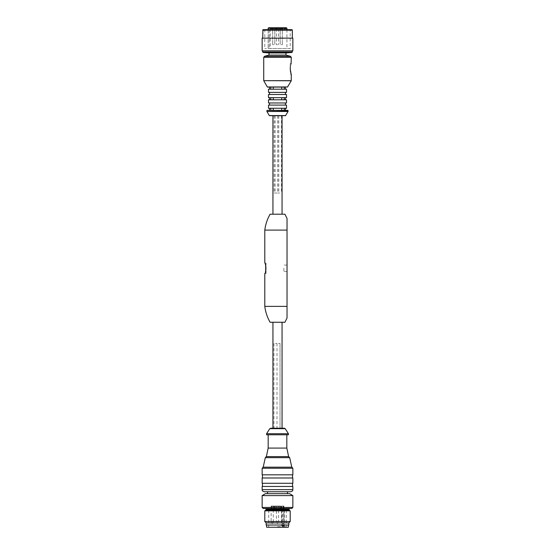<?xml version="1.0" encoding="UTF-8"?>
<svg xmlns="http://www.w3.org/2000/svg" width="555" height="555" viewBox="0 0 555 555"><rect width="100%" height="100%" fill="white"/><g stroke="black" fill="none" stroke-linecap="round" stroke-linejoin="round"><path stroke-width="0.42" stroke-dasharray="2.77 2.08" d="M282.849 115.683L285.527 115.683M277.5 115.683L272.942 115.683L277.5 115.683M273.754 28.173L272.692 28.173L273.754 28.173M273.754 27.75L272.269 27.75L273.754 27.75M268.134 29.658L268.134 48.514L268.134 28.277L268.662 27.75L286.401 27.75M281.246 27.75L282.731 27.75L281.246 27.75M273.754 44.698L272.692 44.698L273.754 44.698M281.246 28.173L282.308 28.173L281.246 28.173M281.246 44.698L282.308 44.698L281.246 44.698M277.5 28.811L278.561 28.811L277.5 28.811M277.5 44.698L276.439 44.698L277.5 44.698M269.237 48.514L286.928 48.514L268.134 48.514L269.237 48.514L269.237 28.811L274.323 28.811L269.237 28.811L269.237 48.514M268.134 28.277L286.928 28.277M274.323 28.811L285.978 28.811L274.323 28.811L274.323 27.75L274.323 28.811M278.561 28.811L278.561 44.698M285.908 27.75L285.908 28.811L285.908 27.75M276.439 28.811L276.439 44.698M290.209 48.514L264.791 48.514L290.209 48.514L290.209 30.185L264.791 30.185L290.209 30.185L290.744 29.658L264.256 29.658L290.744 29.658M262.973 29.658L292.027 29.658M262.668 30.185L292.332 30.185M292.332 38.135L262.668 38.135L292.332 38.135M262.14 38.135L292.86 38.135M262.14 50.845L292.86 50.845M292.332 50.845L262.668 50.845L292.332 50.845M269.022 52.961L285.978 52.961M269.022 55.084L285.978 55.084M281.739 87.079L281.739 89.195L281.739 87.079L284.222 87.079L270.778 87.079L270.778 89.195L273.261 89.195L273.261 87.079M284.222 89.195L273.261 89.195L284.222 89.195L284.222 87.079L285.443 87.079L284.222 87.079M273.261 89.195L270.778 89.195M270.778 87.079L285.443 87.079M268.495 89.195L286.505 89.195M281.739 97.673L281.739 99.789L281.739 97.673L270.778 97.673L270.778 99.789L273.261 99.789L273.261 97.673L281.739 97.673M284.222 99.789L273.261 99.789L284.222 99.789L284.222 97.673L285.443 97.673L284.222 97.673M273.261 99.789L273.261 97.673L273.261 99.789L270.778 99.789M270.778 97.673L273.261 97.673M268.495 97.673L286.505 97.673M268.495 99.789L286.505 99.789M281.739 108.267L281.739 110.383L281.739 108.267L270.778 108.267L270.778 110.383L273.261 110.383L273.261 108.267L281.739 108.267M273.261 110.383L273.261 108.267L273.261 110.383L284.222 110.383L284.222 108.267L285.443 108.267L284.222 108.267M270.778 108.267L273.261 108.267M268.495 108.267L286.505 108.267M284.222 110.383L270.778 110.383M290.209 68.855L290.209 63.554L290.362 70.797M290.751 72.601L291.035 73.503M291.118 73.746L291.271 74.155L290.209 74.155M291.014 64.276L290.376 66.801M268.495 92.373L286.505 92.373M285.443 92.373L269.557 92.373L285.443 92.373M285.443 94.489L269.557 94.489L285.443 94.489M268.495 94.489L286.505 94.489M268.495 102.966L286.505 102.966M285.443 102.966L269.557 102.966L285.443 102.966M285.443 105.089L269.557 105.089L285.443 105.089M268.495 105.089L286.505 105.089M266.06 273.532L266.06 262.938L266.06 273.532L264.791 273.532L265.332 272.047M265.352 271.978L265.567 271.201M265.602 271.062L265.776 270.209M265.942 268.231L265.762 266.171M265.602 265.401L264.791 262.938L266.06 262.938M277.5 428.203L282.058 428.203L277.5 428.203C286.2 428.203 286.2 428.203 277.5 428.203C268.8 428.203 268.8 428.203 277.5 428.203M277.5 322.261L272.942 322.261L277.5 322.261M277.5 214.202L282.058 214.202L277.5 214.202M264.791 230.096L287.032 230.096L287.032 306.374L264.791 306.374M287.032 218.427L287.032 219.586M287.032 219.891L287.039 221.507M287.039 222.895L287.039 223.79M287.032 268.231L287.032 271.409L287.032 268.231M284.916 214.202L270.084 214.202M283.855 268.231L283.855 271.409L283.855 268.231M284.916 322.261L270.084 322.261M278.561 506.063L275.065 506.063L278.589 506.063L278.589 508.602L275.384 508.602L279.616 508.602L276.411 508.602L278.589 508.602L278.589 506.063L278.561 521.825L276.439 521.825L277.181 523.434L277.819 523.434L277.181 523.434M283.855 506.063L281.739 506.063L283.855 506.063L283.855 521.825L281.739 521.825L282.481 523.434L283.112 523.434L282.481 523.434M271.888 523.434L272.519 523.434L271.888 523.434L271.145 521.825L273.261 521.825L273.261 506.063L271.145 506.063L273.261 506.063M288.322 527.25L266.677 527.25M277.5 525.023L266.483 525.023L277.5 525.023M277.5 527.25L286.928 527.25L277.5 527.25M283.716 508.602L283.716 525.55A0.638 0.451 90 0 1 283.265 526.189L284.153 526.189L283.265 526.189L282.752 525.55L282.752 509.24L282.301 508.602L281.919 508.602L281.919 525.55L281.545 525.55L281.545 506.063L281.676 508.602L280.948 508.602L280.948 506.375L280.004 506.375L280.004 508.602L280.011 506.375L280.004 508.602L280.948 508.602L280.004 508.602L280.358 506.063L274.642 506.063L283.827 506.375L283.369 506.375L283.369 508.602L284.548 509.24L284.548 525.55L281.545 525.55L282.183 526.189L283.265 526.189L282.183 526.189M274.205 506.063L271.097 506.375L274.746 506.375L271.097 506.375L274.205 506.063M282.301 508.602L284.098 508.602M281.676 506.375L280.948 506.375L280.948 508.602L283.903 508.602L280.254 508.602L283.369 508.602M271.825 508.602L274.746 508.602L271.097 508.602L271.825 508.602L271.825 506.375L271.825 508.602M271.173 508.602L274.052 508.602L271.173 508.602L271.173 506.375L271.173 508.602M280.039 508.602L274.052 508.602L280.039 508.602L280.039 506.375L274.052 506.375L280.358 506.063L280.039 508.602M284.153 526.189L284.548 525.55M283.889 508.602L281.704 508.602L283.889 508.602L283.889 506.063L281.704 506.063L283.889 506.063M271.111 508.602L273.296 508.602L271.111 508.602L271.111 506.063L273.296 506.063L271.111 506.063M277.5 526.716L286.29 526.716L277.5 526.716M288.836 522.907L266.164 522.907M290.209 521.527L264.791 521.527M290.209 510.829L264.791 510.829M277.5 508.498L289.55 508.498L277.5 508.498M291.805 508.498L263.195 508.498M292.86 507.437L262.14 507.437M292.86 495.587L262.14 495.587M289.53 493.666L265.47 493.666M277.5 493.666L287.455 493.666L277.5 493.666M277.5 491.758L287.455 491.758L277.5 491.758M290.744 491.758L264.256 491.758M292.86 486.458L262.14 486.458M277.5 486.458L292.541 486.458L277.5 486.458M277.5 483.28L292.541 483.28L277.5 483.28M292.86 483.28L262.14 483.28M292.86 477.987L262.14 477.987M277.5 477.987L292.541 477.987L277.5 477.987M277.5 474.809L292.541 474.809L277.5 474.809M292.86 474.809L262.14 474.809M292.86 468.24L262.14 468.24M291.805 467.178L263.195 467.178M289.689 457.653L265.311 457.653M288.628 456.592L266.372 456.592M286.824 448.086L268.176 448.086M277.5 434.773L286.824 434.773L277.5 434.773M288.413 434.773L266.587 434.773M288.413 433.712L266.587 433.712M285.228 428.661L269.772 428.661M288.836 525.023L266.164 525.023M278.513 343.448L280.032 343.448L278.513 343.448M278.513 428.203L276.994 428.203L278.513 428.203M275.474 343.448L276.994 343.448L275.474 343.448M275.474 428.203L273.955 428.203L275.474 428.203M279.574 193.015L277.75 193.015L279.574 193.015M279.574 115.683L281.399 115.683L279.574 115.683M276.945 115.683L278.77 115.683L276.945 115.683M276.945 193.015L275.12 193.015L276.945 193.015M275.981 193.015L274.156 193.015L275.981 193.015M275.981 115.683L277.805 115.683L275.981 115.683M280.677 27.75L280.677 28.811L280.677 27.75M262.668 52.017L292.332 52.017M263.056 52.441L291.944 52.441M264.513 56.291L290.487 56.291M263.729 57.318L291.271 57.318M263.729 80.662L291.271 80.662M263.757 80.766L291.243 80.766M267.337 86.968L287.663 86.968M266.906 110.598L288.094 110.598M266.906 111.388L288.094 111.388M266.934 111.493L288.066 111.493M269.293 115.572L285.707 115.572M276.411 506.063L276.439 521.825L278.561 521.825L277.819 523.434M281.739 506.063L281.739 521.825L283.855 521.825L283.112 523.434M272.519 523.434L273.261 521.825L271.145 521.825L271.145 506.063M277.5 506.375L275.384 506.375L277.5 506.375M282.752 525.55L281.919 525.55A0.638 0.451 -90 0 0 282.37 526.189M282.752 509.24L284.548 509.24M283.827 508.602L283.55 506.063L283.827 508.602M283.175 508.602L283.175 506.375L283.903 506.375L280.254 506.375L283.216 506.063L283.175 508.602M274.989 508.602L274.676 506.063L274.996 508.602M274.052 508.602L274.052 506.375L274.052 508.602M289.231 510.26L265.769 510.26M288.912 509.712L266.088 509.712M288.912 509.129L266.088 509.129M292.86 489.642L262.14 489.642M274.815 28.173L275.238 27.75L274.815 28.173L274.815 44.698L274.815 28.173M272.692 28.173L272.269 27.75L272.692 28.173L272.692 44.698L272.692 28.173M282.308 28.173L282.731 27.75L282.308 28.173L282.308 44.698L282.308 28.173M280.185 28.173L279.762 27.75L280.185 28.173L280.185 44.698L280.185 28.173M270.299 28.811L270.299 48.514M286.928 29.658L286.928 48.514M285.978 27.75L285.978 28.811M264.256 29.658L264.791 30.185L264.791 48.514M291.271 63.554L290.209 63.554M272.942 428.203L282.058 428.203M287.032 265.054L283.855 265.054M287.032 271.409L283.855 271.409M274.746 508.602L275.058 506.063L275.384 508.602M280.254 508.602L279.942 506.063L279.616 508.602M268.127 527.25L268.71 526.716L268.71 509.24L269.341 508.602M286.873 527.25L286.29 526.716L286.29 509.24L285.659 508.602M283.903 506.375L283.903 508.602L283.903 506.375M271.097 506.375L271.097 508.602L271.097 506.375M274.961 506.375L274.961 508.602L274.961 506.375M281.704 506.063L281.704 508.602M273.296 506.063L273.296 508.602M276.994 343.448L276.994 428.203M280.032 343.448L280.032 428.203L280.032 343.448M273.955 343.448L273.955 428.203M277.75 115.683L277.75 193.015M281.399 115.683L281.399 193.015M275.12 115.683L275.12 193.015M278.77 115.683L278.77 193.015M274.156 115.683L274.156 193.015M277.805 115.683L277.805 193.015"/><path stroke-width="0.83" d="M268.134 28.277L286.928 28.277L286.401 27.75L268.662 27.75L268.134 28.277L268.134 29.658M262.668 30.185L292.332 30.185L292.027 29.658L262.973 29.658L262.668 38.135M292.332 30.185L292.332 38.135M292.86 38.135L262.14 38.135L262.14 50.845L292.86 50.845L292.86 38.135M292.332 50.845L291.944 52.441L263.056 52.441L262.668 52.017L292.332 52.017M291.944 52.441L285.978 52.961L269.022 52.961L263.056 52.441M285.978 52.961L285.978 55.084L269.022 55.084L264.513 56.291L290.487 56.291L291.271 57.318L291.118 63.964M270.778 89.195L270.778 87.079L273.261 87.079L273.261 89.195M285.443 89.195L285.443 87.079L267.517 87.079L269.557 87.079L269.557 89.195M270.778 87.079L269.557 87.079M281.739 87.079L281.739 89.195L281.739 87.079L273.261 87.079M286.505 89.195L268.495 89.195L268.495 92.373L286.505 92.373L286.505 89.195M273.261 97.673L273.261 99.789M270.778 99.789L270.778 97.673M286.505 97.673L268.495 97.673L268.495 94.489L286.505 94.489L286.505 97.673M281.739 99.789L281.739 97.673L281.739 99.789M286.505 99.789L268.495 99.789L268.495 102.966L286.505 102.966L286.505 99.789M284.222 87.079L284.222 89.195M284.222 97.673L284.222 99.789M273.261 108.267L273.261 110.383L270.778 110.383L270.778 108.267M286.505 108.267L268.495 108.267L268.495 105.089L286.505 105.089L286.505 108.267M285.443 108.267L285.443 110.383L273.261 110.383M281.739 110.383L281.739 108.267L281.739 110.383M270.778 110.383L287.885 110.383L288.066 111.493L266.934 111.493L288.094 111.388M285.443 110.383L287.885 110.383M284.222 108.267L284.222 110.383M290.209 68.855L290.209 68.869C291.375 75.688 291.375 75.688 290.209 68.855C291.375 62.021 291.375 62.021 290.209 68.855L290.362 66.912M290.362 70.797L290.529 71.692M290.556 71.817L290.751 72.601M285.978 55.084L290.487 56.291M291.271 74.155L291.243 80.766L263.729 80.662L291.271 80.662M287.483 87.079L291.243 80.766M285.443 92.373L285.443 94.489M285.443 102.966L285.443 105.089M285.707 115.572L269.293 115.572L285.527 115.683L288.066 111.493M269.473 115.683L283.064 115.683M265.776 270.209L265.942 268.238M265.762 266.171L265.602 265.401M264.791 230.096L264.791 262.938C266.032 262.612 266.032 273.858 264.791 273.532L264.791 306.374L287.032 306.374L287.032 318.036L287.032 218.427L284.916 214.202L270.084 214.202C267.26 219.149 265.498 224.449 264.791 230.096L287.032 230.096L287.039 223.79M287.039 221.507L287.039 222.895M264.791 306.374C265.498 312.021 267.26 317.321 270.084 322.261L284.916 322.261L287.032 318.036M266.483 525.023L266.677 527.25L288.322 527.25L288.517 525.023M277.5 522.907L288.836 522.907L290.209 521.527L264.791 521.527L266.164 522.907L277.5 522.907M290.209 510.829L289.231 510.26L265.769 510.26L264.791 510.829L290.209 510.829L290.209 521.527M277.5 508.498L291.805 508.498L292.86 507.437L262.14 507.437L263.195 508.498L277.5 508.498M292.86 495.587L289.53 493.666L265.47 493.666L262.14 495.587L292.86 495.587L292.86 507.437M277.5 491.758L290.744 491.758C293.734 490.675 292.409 490.287 292.86 489.642L262.14 489.642C262.591 490.287 261.266 490.675 264.256 491.758L277.5 491.758M262.14 489.642L262.14 486.458L292.86 486.458L292.86 489.642M277.5 483.28L292.86 483.28L292.86 477.987L262.14 477.987L262.14 483.28L277.5 483.28M277.5 474.809L292.86 474.809L292.86 468.24L262.14 468.24L262.14 474.809L277.5 474.809M268.176 434.773L268.176 448.086L266.372 456.592L265.311 457.653L263.195 467.178L291.805 467.178L292.86 468.24M265.311 457.653L289.689 457.653L291.805 467.178M266.372 456.592L288.628 456.592L289.689 457.653M268.176 448.086L286.824 448.086L288.628 456.592M277.5 434.773L288.413 434.773L288.413 433.712L266.587 433.712L266.587 434.773L277.5 434.773M266.587 433.712L269.772 428.661L285.228 428.661L288.413 433.712M266.164 522.907L266.164 525.023L288.836 525.023L288.836 522.907M291.271 57.318L263.729 57.318L264.513 56.291M287.663 86.968L267.337 86.968L263.757 80.766M288.094 110.598L267.115 110.383M265.769 510.26L266.088 509.712L288.912 509.712L289.55 508.498M266.088 509.712L266.088 509.129L288.912 509.129M286.928 28.277L286.928 29.658M262.668 50.845L262.668 52.017M269.022 52.961L269.022 55.084M269.557 97.673L269.557 99.789M285.443 97.673L285.443 99.789M269.557 108.267L269.557 110.383M263.729 57.318L263.729 80.662M269.557 92.373L269.557 94.489M269.557 102.966L269.557 105.089M266.906 110.598L266.906 111.388M269.293 115.572L266.934 111.493M272.942 322.261L272.942 428.203L269.772 428.661M282.058 322.261L282.058 428.203L284.361 428.203L270.639 428.203M282.058 214.202L282.058 115.683M272.942 214.202L272.942 115.683M264.791 510.829L264.791 521.527M289.231 510.26L288.912 509.712M266.088 509.129L265.45 508.498M262.14 495.587L262.14 507.437M287.455 493.666L287.455 491.758M267.545 493.666L267.545 491.758M292.541 486.458L292.541 483.28M262.459 486.458L262.459 483.28M292.541 477.987L292.541 474.809M262.459 477.987L262.459 474.809M263.195 467.178L262.14 468.24M286.824 434.773L286.824 448.086M285.228 428.661L284.361 428.203"/></g></svg>
